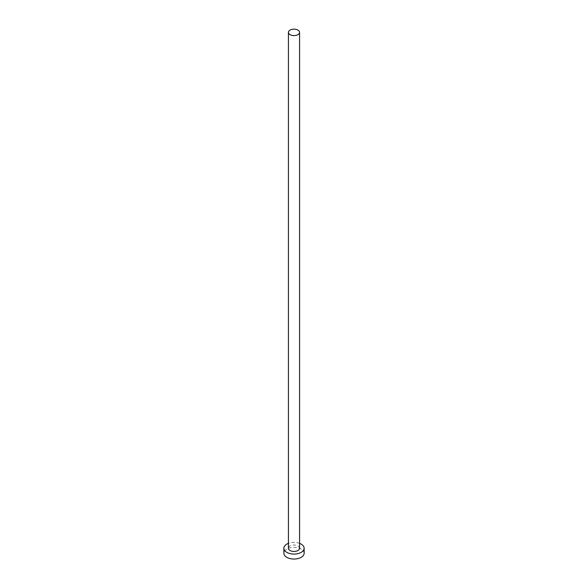 <?xml version="1.0" encoding="UTF-8"?>
<svg xmlns="http://www.w3.org/2000/svg" width="588" height="588" viewBox="0 0 588 588"><rect width="100%" height="100%" fill="white"/><g stroke="black" fill="none" stroke-linecap="round" stroke-linejoin="round"><path stroke-width="0.44" stroke-dasharray="2.94 2.21" d="M299.571 548.236A5.571 3.212 0 0 0 297.94 545.965A5.571 3.212 0 0 0 291.868 545.267A5.571 3.212 0 0 0 288.429 548.236M304.128 553.198A10.128 5.843 0 0 0 301.159 549.067A10.128 5.843 0 0 0 290.127 547.795A10.128 5.843 0 0 0 283.872 553.198M299.571 543.356A10.128 5.843 0 0 0 288.429 543.356"/><path stroke-width="0.88" d="M290.06 34.641A5.571 3.212 0 0 0 296.131 35.339A5.571 3.212 0 0 0 299.571 32.369A5.571 3.212 0 0 0 297.94 30.098A5.571 3.212 0 0 0 291.868 29.4A5.571 3.212 0 0 0 288.429 32.369A5.571 3.212 0 0 0 290.06 34.641M288.429 32.369L288.429 548.236A5.571 3.212 0 0 0 290.06 550.515A5.571 3.212 0 0 0 296.131 551.206A5.571 3.212 0 0 0 299.571 548.236L299.571 32.369M288.429 543.356A10.128 5.843 0 0 0 283.872 548.236A10.128 5.843 0 0 0 286.841 552.375A10.128 5.843 0 0 0 297.873 553.639A10.128 5.843 0 0 0 304.128 548.236A10.128 5.843 0 0 0 301.159 544.106A10.128 5.843 0 0 0 299.571 543.356M283.872 548.236L283.872 553.198A10.128 5.843 0 0 0 286.841 557.336A10.128 5.843 0 0 0 297.873 558.6A10.128 5.843 0 0 0 304.128 553.198L304.128 548.236"/></g></svg>
